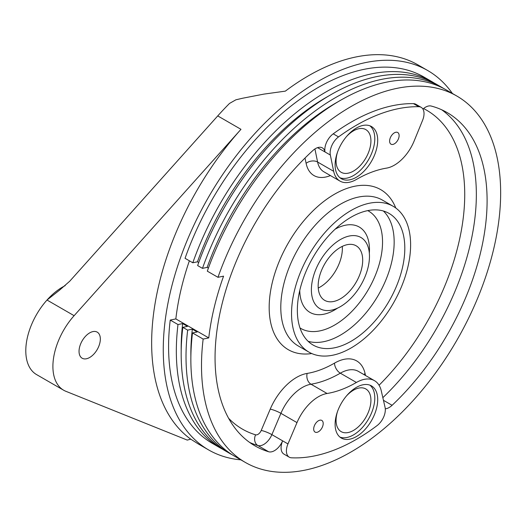 <?xml version="1.0" encoding="UTF-8"?>
<svg xmlns="http://www.w3.org/2000/svg" width="527" height="527" viewBox="0 0 527 527"><rect width="100%" height="100%" fill="white"/><g stroke="black" fill="none" stroke-linecap="round" stroke-linejoin="round"><path stroke-width="0.79" d="M362.695 260.219A31.488 18.181 -60 0 1 348.946 291.912A31.488 18.181 -60 0 1 324.685 300.35A31.488 18.181 -60 0 1 324.685 263.987A31.488 18.181 -60 0 1 356.173 245.806A31.488 18.181 -60 0 1 362.695 260.219M340.429 306.615A41.073 23.715 -60 0 1 319.889 308.644A41.073 23.715 -60 0 1 319.889 261.221A41.073 23.715 -60 0 1 360.962 237.506A41.073 23.715 -60 0 1 367.26 270.417A41.073 23.715 -60 0 1 340.429 306.615M65.183 285.654A52.028 30.039 120 0 0 47.008 300.034L59.472 290.212L69.735 281.214L217.743 115.907A219.061 126.473 120 0 1 229.508 103.437L235.905 99.801L242.756 98.206L263.757 94.135L285.344 91.138A219.061 126.473 120 0 1 308.479 75.769A219.061 126.473 120 0 1 418.01 64.92L427.687 70.513A219.061 126.473 120 0 0 318.163 81.362A219.061 126.473 120 0 0 175.056 274.396A219.061 126.473 120 0 0 208.633 449.933A219.061 126.473 120 0 0 240.872 459.847M65.895 391.311L187.263 440.091L190.741 439.162A219.061 126.473 -60 0 1 240.977 129.326L74.116 315.686A52.028 30.039 120 0 0 63.675 390.237A52.028 30.039 120 0 0 65.895 391.311M190.741 439.162L198.284 443.951A219.061 126.473 120 0 0 198.956 444.34L208.633 449.933M74.116 315.686L47.008 300.034A52.028 30.039 120 0 0 36.567 374.585L63.675 390.237M367.596 125.242A30.118 17.391 -60 0 1 371.463 126.539A30.118 17.391 -60 0 1 371.463 161.321A30.118 17.391 -60 0 1 341.344 178.712A30.118 17.391 -60 0 1 339.698 147.007A30.118 17.391 -60 0 1 367.596 125.242M394.361 132.844A6.732 3.887 -60 0 1 397.727 132.514A6.732 3.887 -60 0 1 397.727 140.287A6.732 3.887 -60 0 1 390.994 144.174A6.732 3.887 -60 0 1 389.967 138.779A6.732 3.887 -60 0 1 394.361 132.844M338.538 136.908A13.689 7.905 120 0 0 330.594 149.167L330.35 150.353A13.689 7.905 120 0 0 330.337 155.037L333.67 171.301A32.858 18.972 120 0 0 339.974 181.084A32.858 18.972 120 0 0 356.404 179.457A125.96 72.719 -60 0 1 386.508 168.126A32.858 18.972 120 0 0 414.13 141.025L422.588 120.327A13.689 7.905 120 0 0 421.198 107.356A13.689 7.905 120 0 0 418.794 106.711A192.362 111.059 120 0 0 338.538 136.908L333.216 133.838A13.689 7.905 -60 0 0 325.264 146.098L325.027 147.283A13.689 7.905 -60 0 0 325.014 151.967L317.544 147.652M383.445 400.309L392.095 405.296A192.362 111.059 120 0 0 447.258 112.633A192.362 111.059 120 0 0 431.205 106.046A13.689 7.905 -60 0 0 422.931 109.076M330.337 155.037L325.014 151.967A13.689 7.905 -60 0 0 322.392 147.889A13.689 7.905 -60 0 0 312.821 150.59A192.362 111.059 120 0 0 254.897 445.816A192.362 111.059 120 0 0 268.638 451.751A13.689 7.905 -60 0 0 282.63 440.849L271.886 434.643A13.689 7.905 -60 0 1 257.894 445.546A192.362 111.059 -60 0 1 249.673 442.449M289.237 457.166L283.915 454.09A13.689 7.905 -60 0 1 282.63 440.849L287.959 443.925A13.689 7.905 120 0 0 289.237 457.166A13.689 7.905 120 0 0 291.464 457.798A192.362 111.059 120 0 0 377.115 425.566A13.689 7.905 120 0 0 385.072 407.384L381.291 390.889A36.146 20.869 120 0 0 374.473 380.672A36.146 20.869 120 0 0 356.404 382.464A122.672 70.822 -60 0 1 327.083 393.491A36.146 20.869 120 0 0 296.984 422.608L287.959 443.925M418.794 106.711L413.471 103.641A192.362 111.059 120 0 0 333.216 133.838M413.471 103.641A13.689 7.905 -60 0 1 415.875 104.28L421.198 107.356M392.095 405.296A13.689 7.905 -60 0 1 385.283 408.807M203.152 339.072A211.525 122.126 120 0 0 245.312 462.416A211.525 122.126 120 0 0 456.843 340.29A211.525 122.126 120 0 0 456.843 96.039A211.525 122.126 120 0 0 217.967 277.307L223.573 276.155A203.31 117.383 120 0 0 208.758 337.919L203.152 339.072L192.5 332.926A211.525 122.126 120 0 0 234.667 456.263L245.312 462.416M351.074 217.183A75.987 43.873 120 0 0 301.437 284.145A75.987 43.873 120 0 0 313.084 345.033A75.987 43.873 120 0 0 389.071 301.161A75.987 43.873 120 0 0 389.071 213.422A75.987 43.873 120 0 0 351.074 217.183M452.397 93.47A219.061 126.473 120 0 0 427.687 70.513M189.377 260.799A203.31 117.383 120 0 0 175.84 318.914L170.234 320.067A211.525 122.126 120 0 0 212.401 443.411L220.141 447.884A211.525 122.126 120 0 0 222.592 449.228M434.064 82.95A211.525 122.126 120 0 0 431.672 81.507L423.925 77.034A211.525 122.126 120 0 0 185.049 258.302L192.796 262.775L197.467 261.814L198.725 262.538M170.234 320.067L177.981 324.54A211.525 122.126 120 0 0 220.141 447.884M431.672 81.507A211.525 122.126 120 0 0 192.796 262.775M177.981 324.54L182.652 323.578A204.68 118.173 120 0 0 181.196 351.015M328.308 96.21A204.68 118.173 120 0 0 197.467 261.814M182.652 323.578L187.493 326.371L182.823 327.333A211.525 122.126 120 0 0 224.983 450.677L229.825 453.47A211.525 122.126 120 0 0 232.275 454.821M443.741 88.536A211.525 122.126 120 0 0 441.349 87.093L436.508 84.3A211.525 122.126 120 0 0 197.638 265.568L202.473 268.362L207.151 267.4L208.402 268.124M182.823 327.333L187.665 330.133A211.525 122.126 120 0 0 229.825 453.47M441.349 87.093A211.525 122.126 120 0 0 202.473 268.362M187.665 330.133L192.335 329.164A204.68 118.173 120 0 0 190.873 356.601M337.985 101.797A204.68 118.173 120 0 0 207.151 267.4M192.335 329.164L197.177 331.964L192.5 332.926M456.843 96.039L446.191 89.886A211.525 122.126 120 0 0 207.315 271.161L217.967 277.307M351.074 210.477A84.201 48.616 120 0 0 296.069 284.672A84.201 48.616 120 0 0 308.98 352.141A84.201 48.616 120 0 0 393.175 303.532A84.201 48.616 120 0 0 393.175 206.307A84.201 48.616 120 0 0 351.074 210.477M208.758 337.919L175.84 318.914M346.582 136.473A24.644 14.229 -60 0 1 365.817 129.609A24.644 14.229 -60 0 1 369.598 149.352A24.644 14.229 -60 0 1 353.498 171.071A24.644 14.229 -60 0 1 348.993 172.988A24.644 14.229 -60 0 1 341.173 172.289A24.644 14.229 -60 0 1 337.504 152.191M346.582 395.823A24.644 14.229 -60 0 1 365.817 388.952A24.644 14.229 -60 0 1 369.598 408.702A24.644 14.229 -60 0 1 353.498 430.421A24.644 14.229 -60 0 1 348.993 432.338A24.644 14.229 -60 0 1 341.173 431.639A24.644 14.229 -60 0 1 337.504 411.541M318.44 420.757A6.732 3.887 -60 0 1 321.806 420.427A6.732 3.887 -60 0 1 321.806 428.201A6.732 3.887 -60 0 1 315.074 432.087A6.732 3.887 -60 0 1 314.046 426.692A6.732 3.887 -60 0 1 318.44 420.757M367.596 384.585A30.118 17.391 -60 0 1 371.463 385.889A30.118 17.391 -60 0 1 371.463 420.671A30.118 17.391 -60 0 1 341.344 438.056A30.118 17.391 -60 0 1 339.698 406.357A30.118 17.391 -60 0 1 367.596 384.585M369.941 385.171A30.118 17.391 -60 0 1 368.557 418.991A30.118 17.391 -60 0 1 339.961 437.1M369.941 125.821A30.118 17.391 -60 0 1 368.557 159.641A30.118 17.391 -60 0 1 339.961 177.751M89.689 357.477A15.059 8.695 -60 0 1 82.159 358.222A15.059 8.695 -60 0 1 82.159 340.831A15.059 8.695 -60 0 1 97.218 332.135A15.059 8.695 -60 0 1 99.524 344.203A15.059 8.695 -60 0 1 89.689 357.477M342.286 246.379A31.488 18.181 -60 0 1 342.366 248.48A31.488 18.181 -60 0 1 318.242 288.032M240.977 129.326L217.743 115.907M441.731 109.794A192.362 111.059 -60 0 1 382.846 397.668M305.021 158.028L306.108 163.337A8.215 5.619 168.4 0 1 317.597 162.02L333.67 171.301M296.984 422.608L280.911 413.333A8.215 1.403 23 0 0 270.226 409.15L261.201 430.467A5.474 3.162 -60 0 1 255.602 434.821A184.147 106.316 -60 0 1 228.619 418.286M270.226 409.15A44.36 25.612 -60 0 1 307.162 373.419A114.458 66.079 -60 0 0 334.52 363.123A44.36 25.612 -60 0 1 365.066 373.465L365.534 375.507M423.55 108.549A184.147 106.316 -60 0 1 379.058 385.237M330.416 175.563A41.073 23.715 -60 0 1 306.108 163.337M311.74 353.545A92.416 53.359 -60 0 1 288.315 242.987A92.416 53.359 -60 0 1 395.77 208M255.602 434.821A8.215 6.647 106.8 0 0 257.894 445.546L268.638 451.751M383.373 210.998A75.987 43.873 -60 0 1 388.504 273.032A75.987 43.873 -60 0 1 340.429 335.119A75.987 43.873 -60 0 1 308.137 341.305M308.98 352.141L298.229 345.943A84.201 48.616 -60 0 1 285.324 278.467A84.201 48.616 -60 0 1 340.33 204.272A84.201 48.616 -60 0 1 382.431 200.102L393.175 206.307M339.974 181.084L323.901 171.802A32.858 18.972 -60 0 1 317.597 162.02L314.922 148.95M356.404 382.464L340.33 373.182A36.146 20.869 -60 0 1 358.406 371.39L374.473 380.672M327.083 393.491L311.009 384.216A8.215 6.067 80.8 0 1 307.162 373.419M334.52 363.123A8.215 4.743 60 0 0 340.33 373.182A122.672 70.822 -60 0 1 311.009 384.216A36.146 20.869 -60 0 0 280.911 413.333L271.886 434.643A8.215 1.403 23 0 0 261.201 430.467M363.966 374.605A8.215 5.698 167.1 0 1 365.066 373.465M337.655 308.058A49.288 28.458 -60 0 1 334.619 309.968A49.288 28.458 -60 0 1 299.771 290.423M335.119 229.192A49.288 28.458 -60 0 1 369.341 253.184M367.754 210.616A67.772 39.13 -60 0 1 379.091 264.666A67.772 39.13 -60 0 1 334.619 325.06A67.772 39.13 -60 0 1 300.001 327.972"/></g></svg>
